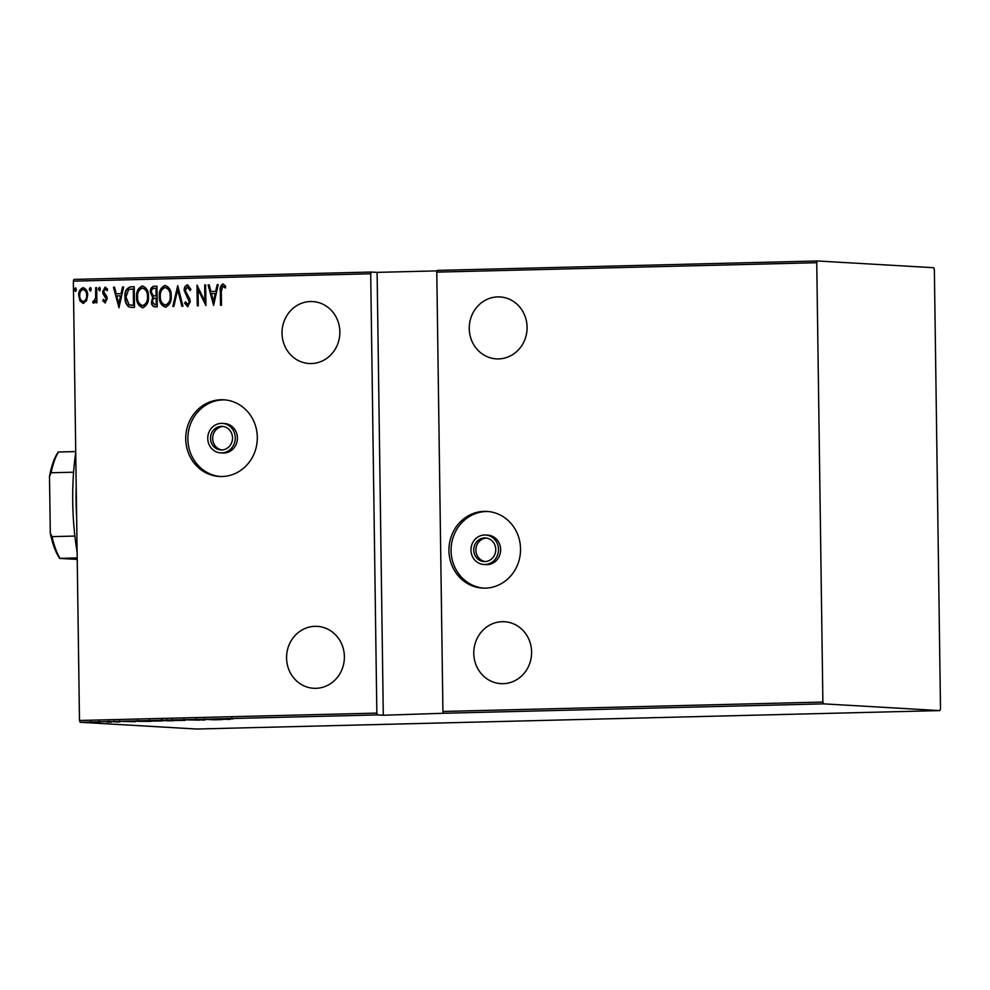 <?xml version="1.0" encoding="UTF-8"?>
<svg xmlns="http://www.w3.org/2000/svg" width="990" height="990" viewBox="0 0 990 990"><rect width="100%" height="100%" fill="white"/><g stroke="black" fill="none" stroke-linecap="round" stroke-linejoin="round"><path stroke-width="1.49" d="M221.909 449.943A11.818 11.014 93.3 0 1 212.664 437.63A11.818 11.014 93.3 0 1 223.27 426.467M221.686 449.955A11.818 11.014 93.3 0 1 220.832 449.93A11.818 11.014 93.3 0 1 210.511 437.964A11.818 11.014 93.3 0 1 221.352 426.331A11.818 11.014 93.3 0 1 222.206 426.344A11.818 11.014 93.3 0 1 232.526 438.322A11.818 11.014 93.3 0 1 221.686 449.955M221.315 423.374A14.776 13.761 93.3 0 1 222.379 423.398A14.776 13.761 93.3 0 1 235.286 438.372A14.776 13.761 93.3 0 1 221.723 452.9A14.776 13.761 93.3 0 1 220.659 452.888A14.776 13.761 93.3 0 1 207.751 437.914A14.776 13.761 93.3 0 1 221.315 423.374M220.659 452.888L222.799 453.012A14.776 13.761 -86.7 0 0 223.864 453.024A14.776 13.761 -86.7 0 0 237.427 438.496A14.776 13.761 -86.7 0 0 224.507 423.522L222.379 423.398M485.125 561.553A11.818 11.014 93.3 0 1 475.881 549.24A11.818 11.014 93.3 0 1 486.486 538.077M484.902 561.565A11.818 11.014 93.3 0 1 484.048 561.553A11.818 11.014 93.3 0 1 473.727 549.574A11.818 11.014 93.3 0 1 484.568 537.941A11.818 11.014 93.3 0 1 485.422 537.954A11.818 11.014 93.3 0 1 495.755 549.933A11.818 11.014 93.3 0 1 484.902 561.565M484.531 534.996A14.776 13.761 93.3 0 1 485.595 535.008A14.776 13.761 93.3 0 1 498.502 549.982A14.776 13.761 93.3 0 1 484.939 564.51A14.776 13.761 93.3 0 1 483.887 564.498A14.776 13.761 93.3 0 1 470.968 549.524A14.776 13.761 93.3 0 1 484.531 534.996M483.887 564.498L486.016 564.622A14.776 13.761 -86.7 0 0 487.08 564.646A14.776 13.761 -86.7 0 0 500.643 550.106A14.776 13.761 -86.7 0 0 487.736 535.132L485.595 535.008M220.98 399.762A38.4 35.789 -86.7 0 0 185.736 437.543A38.4 35.789 -86.7 0 0 219.297 476.475A38.4 35.789 -86.7 0 0 222.057 476.524A38.4 35.789 -86.7 0 0 257.301 438.731A38.4 35.789 -86.7 0 0 223.74 399.799A38.4 35.789 -86.7 0 0 220.98 399.762M224.804 399.886A38.4 35.789 -86.7 0 0 223.121 399.886A38.4 35.789 -86.7 0 0 187.89 437.097A38.4 35.789 -86.7 0 0 220.362 476.524M484.197 511.372A38.4 35.789 -86.7 0 0 448.953 549.165A38.4 35.789 -86.7 0 0 482.514 588.097A38.4 35.789 -86.7 0 0 485.273 588.134A38.4 35.789 -86.7 0 0 520.53 550.341A38.4 35.789 -86.7 0 0 486.956 511.422A38.4 35.789 -86.7 0 0 484.197 511.372M488.033 511.496A38.4 35.789 -86.7 0 0 486.338 511.496A38.4 35.789 -86.7 0 0 451.106 548.707A38.4 35.789 -86.7 0 0 483.59 588.134M310.501 301.542A31.012 28.908 -86.7 0 0 282.026 332.071A31.012 28.908 -86.7 0 0 309.14 363.516A31.012 28.908 -86.7 0 0 311.367 363.553A31.012 28.908 -86.7 0 0 339.842 333.024A31.012 28.908 -86.7 0 0 312.729 301.579A31.012 28.908 -86.7 0 0 310.501 301.542M315.043 626.324A31.012 28.908 -86.7 0 0 286.568 656.853A31.012 28.908 -86.7 0 0 313.681 688.285A31.012 28.908 -86.7 0 0 315.909 688.322A31.012 28.908 -86.7 0 0 344.371 657.805A31.012 28.908 -86.7 0 0 317.27 626.361A31.012 28.908 -86.7 0 0 315.043 626.324M497.735 296.901A31.012 28.908 -86.7 0 0 469.26 327.43A31.012 28.908 -86.7 0 0 496.374 358.875A31.012 28.908 -86.7 0 0 498.601 358.912A31.012 28.908 -86.7 0 0 527.076 328.383A31.012 28.908 -86.7 0 0 499.962 296.938A31.012 28.908 -86.7 0 0 497.735 296.901M502.264 621.683A31.012 28.908 -86.7 0 0 473.789 652.2A31.012 28.908 -86.7 0 0 500.903 683.645A31.012 28.908 -86.7 0 0 503.13 683.682A31.012 28.908 -86.7 0 0 531.605 653.165A31.012 28.908 -86.7 0 0 504.492 621.72A31.012 28.908 -86.7 0 0 502.264 621.683M76.428 289.612L75.475 291.357L74.46 289.662L75.426 287.917L76.428 289.612M91.253 289.241L90.3 290.986L89.286 289.29L90.251 287.546L91.253 289.241M100.398 289.018L99.433 290.763L98.431 289.068L99.384 287.323L100.398 289.018M118.961 307.779L113.479 287.236L114.555 287.211L116.226 293.795L121.04 293.671L122.537 287.013L123.614 286.989L118.961 307.779M142.758 307.717C138.39 306.058 136.335 302.495 136.608 297.012C136.199 291.592 138.117 287.917 142.362 285.986C146.668 287.657 148.698 291.196 148.463 296.616C148.871 302.024 146.966 305.724 142.758 307.717L142.374 307.704M143.179 307.742C138.81 306.083 136.768 302.519 137.028 297.037C136.62 291.617 138.538 287.942 142.783 286.011L142.721 285.999M165.491 307.147C161.123 305.502 159.068 301.925 159.34 296.443C158.932 291.035 160.85 287.36 165.095 285.429C169.401 287.1 171.431 290.639 171.196 296.047C171.604 301.455 169.698 305.155 165.491 307.147L165.107 307.135M165.912 307.172C161.543 305.526 159.501 301.95 159.761 296.468C159.353 291.06 161.271 287.385 165.516 285.454L165.454 285.442M187.692 284.897L190.872 289.303L189.919 290.379L187.382 286.989L185.204 290.553L189.635 298.584L190.303 301.715L187.642 306.603L184.635 303.175L185.551 301.876L187.741 304.474L189.313 301.826L184.214 290.54C184.053 287.706 185.105 285.825 187.37 284.873L187.556 284.873M188.038 304.499L189.313 301.826M213.593 305.427L208.11 284.885L209.187 284.86L210.87 291.444L215.684 291.332L217.169 284.662L218.246 284.637L213.593 305.427M223.146 284.006L225.683 286.308L225.101 287.917L222.837 286.11L221.302 291.481L221.5 305.229L220.51 305.254L220.312 291.295C219.693 287.929 220.547 285.491 222.886 283.994L223.035 283.994M225.534 287.942L222.837 286.11M204.658 284.971L205.648 284.947L205.932 305.613L198.049 289.513L198.272 305.811L197.282 305.836L196.998 285.17L204.881 301.232L204.658 284.971L205.648 284.984M177.717 285.64L182.952 306.182L181.875 306.219L177.656 289.625L173.894 306.417L172.817 306.442L177.717 285.64M155.096 306.875C152.571 306.504 151.371 304.821 151.495 301.839L152.708 297.421L150.381 292.186C150.171 289.068 151.346 287.088 153.908 286.234L156.965 286.16L157.249 306.826L154.626 306.863M132.215 307.445L128.564 306.789C125.953 304.252 124.765 300.997 124.988 297.025C124.443 291.604 126.336 288.189 130.68 286.803L134.232 286.716L134.516 307.383L131.064 307.432M105.064 302.816L102.787 300.725L103.467 299.413L105.064 300.96L106.227 298.906L103.096 293.931L102.663 291.604L105.101 287.174L107.576 289.167L106.908 290.577L105.15 289.031L103.653 291.506L106.784 296.48L107.217 298.807L104.977 302.816M105.497 300.985L106.227 298.906M107.341 290.602L105.15 289.031M96.674 287.657L96.884 302.754L95.894 302.779L95.869 300.552L93.666 303.101L92.676 302.606L93.221 300.985L93.815 301.245L95.622 297.94L95.683 287.682L96.674 287.657L95.683 287.682M83.296 303.361L79.992 300.948L78.742 295.614C78.482 291.654 79.918 289.018 83.073 287.719C86.266 288.857 87.788 291.419 87.64 295.391L86.538 300.774L82.999 303.348M83.717 303.385L80.425 300.972L79.175 295.639C78.903 291.679 80.351 289.043 83.507 287.744L83.37 287.731M73.347 281.148L79.485 720.473L376.844 713.097L370.706 273.772L73.347 281.148L73.965 279.403L371.324 272.04L370.706 273.772M940.5 708.852L934.362 269.528L933.694 267.721L817.369 260.976L816.75 262.709L822.888 702.046L823.556 703.853L939.881 710.597L940.5 708.852M816.75 262.709L436.788 272.126L437.407 270.394L817.369 260.976M823.556 703.853L443.594 713.27L442.926 711.463L436.788 272.126M442.926 711.463L822.888 702.046M90.622 722.255L100.287 722.378L89.793 722.354M99.52 722.242L100.287 722.316M105.942 721.859L111.412 722.168L105.942 721.859M107.786 722.217L108.467 722.007M119.679 720.708L119.679 721.982L113.355 721.797L120.446 721.834M113.355 721.673L114.283 721.648M114.976 721.623L114.32 721.772M137.758 721.079L150.987 721.363L136.484 721.215M161.679 720.497L173.72 720.794L161.061 720.572M186.986 719.841L199.411 720.163L186.986 719.841M213.927 719.173L222.391 719.594L213.753 719.804L206.267 719.371L213.927 719.173M232.984 718.913L231.92 718.938C230.113 718.876 230.138 718.802 231.969 718.715L232.662 718.703M231.92 718.839L231.92 718.938C230.113 718.876 230.138 718.802 231.969 718.715M376.844 713.097L377.512 714.916L383.291 715.25L443.594 713.27M377.512 714.916L80.153 722.279L196.478 729.024L939.881 710.597M230.051 719.396L217.379 719.099L230.051 719.396M196.453 719.594L204.287 720.052L195.24 719.643M197.208 719.582L196.243 719.767M205.276 719.879L204.287 719.977M203.643 720.002L204.311 719.854M184.029 720.225L172.198 720.522L185.266 720.386M172.198 720.225L170.985 720.374M161.296 720.794L149.465 721.091L162.533 720.943M149.465 720.782L148.252 720.943M135.42 721.747L122.748 721.438L135.42 721.747M383.291 715.25L377.103 272.374L371.324 272.04M377.103 272.374L437.233 270.876M80.153 722.279L79.485 720.473M223.715 719.198L228.492 719.322L223.715 719.136M173.188 720.497L183.039 720.25L173.188 720.497L172.223 720.374L172.21 719.198M183.039 720.176L184.016 720.374L184.004 719.198M170.602 720.807L167.162 720.807L170.602 720.807M166.778 719.582L167.162 720.807M168.139 720.609L162.669 720.621L168.139 720.609M162.31 719.396L162.669 720.621M150.455 721.067L160.306 720.819L150.455 721.067L149.49 720.943L149.478 719.767M160.306 720.745L161.283 720.93L161.271 719.755M149.23 721.339L138.749 721.351L149.23 721.252M129.084 721.549L133.848 721.66L129.071 721.487M91.612 722.44L98.53 722.267L90.981 722.354L90.969 721.178M98.53 722.193L99.149 721.166M220.943 305.242L220.745 291.32C220.114 287.954 220.98 285.516 223.319 284.019M213.679 305.069L208.11 284.885M208.544 284.91L209.199 284.897M215.684 291.332L210.87 291.444M216.105 291.357L217.169 284.662M217.602 284.687L218.233 284.675M213.419 301.443L215.634 293.486L211.402 293.56L213.419 301.443L215.201 293.461M205.932 305.18L198.049 289.513M197.715 305.823L197.431 285.603M205.079 284.996L204.881 301.232M190.352 290.404L187.382 286.989M188.075 306.628L184.635 303.175M185.068 303.2L185.724 302.272M189.746 301.851L188.533 299.166M188.966 299.19L186.986 297.149M187.407 297.173L184.214 290.54M184.647 290.565C184.474 287.731 185.526 285.85 187.803 284.897M182.296 306.207L177.656 289.625M173.262 306.43L177.816 286.036M170.639 296.109L170.206 296.084C170.379 291.691 168.696 288.845 165.169 287.546C161.618 289.018 159.996 291.976 160.318 296.418C160.145 300.836 161.84 303.707 165.404 305.031L165.837 305.056C169.352 303.509 170.948 300.527 170.639 296.109C170.8 291.716 169.129 288.87 165.59 287.57M165.565 305.056L165.404 305.031C168.919 303.485 170.515 300.502 170.206 296.084M155.517 306.9C153.005 306.529 151.804 304.846 151.928 301.863L151.495 301.839M151.928 301.863L152.708 297.421M153.141 297.446L150.381 292.186M150.802 292.211C150.604 289.092 151.779 287.112 154.341 286.259L153.908 286.234M154.341 286.259L156.965 286.197M153.376 295.812L156.544 296.01L156.432 288.325L154.539 288.338C152.398 288.486 151.334 289.761 151.371 292.161L153.376 295.812L156.111 295.985L156.012 288.3M154.811 304.759L156.667 304.759L156.569 298.126L155.467 298.126C153.425 298.262 152.423 299.487 152.485 301.777L154.886 304.759L156.234 304.734L156.148 298.101M142.634 305.601L143.105 305.625C146.619 304.066 148.215 301.084 147.906 296.666C148.067 292.285 146.396 289.439 142.857 288.127M147.906 296.666L147.473 296.641C147.646 292.26 145.963 289.414 142.436 288.102L142.944 288.139M142.436 288.102C138.885 289.587 137.263 292.545 137.585 296.988C137.412 301.406 139.107 304.276 142.671 305.601C146.186 304.041 147.782 301.059 147.473 296.641M131.274 307.445L128.997 306.813C126.386 304.276 125.186 301.022 125.408 297.05C124.864 291.629 126.77 288.214 131.113 286.828L130.68 286.803M131.113 286.828L134.232 286.754M131.596 305.304L133.935 305.316L133.7 288.894L128.65 289.501L125.978 297L129.133 304.821L133.501 305.291L133.279 288.87M119.035 307.407L113.479 287.236M113.9 287.261L114.568 287.249M121.04 293.671L116.226 293.795M121.473 293.696L122.537 287.013M122.958 287.038L123.602 287.026M118.775 303.794L120.99 295.837L116.77 295.899L118.775 303.794L120.57 295.812M105.484 302.841L102.787 300.725M103.22 300.75L103.703 299.822M106.648 298.93L105.918 297.532M106.338 297.557L103.096 293.931M103.529 293.956L102.663 291.604M103.096 291.629L105.534 287.199M99.866 290.788L98.431 289.068M98.852 289.092L99.817 287.347M96.327 302.767L95.869 300.552M94.087 303.126L92.676 302.606M93.109 302.631L93.592 301.195M95.622 297.94L93.815 301.245M96.055 297.965L96.117 287.706M90.721 291.01L89.286 289.29M89.706 289.315L90.672 287.57M83.358 301.505L83.705 301.529C86.142 300.502 87.269 298.473 87.07 295.428C87.182 292.384 86.006 290.441 83.531 289.6L83.111 289.575C80.66 290.54 79.534 292.545 79.732 295.577C79.633 298.621 80.809 300.601 83.271 301.505C85.709 300.477 86.835 298.448 86.65 295.404C86.761 292.359 85.573 290.417 83.111 289.575M75.896 291.382L74.46 289.662M74.881 289.686L75.846 287.942M76.205 486.09A132.932 48.052 88.6 0 0 76.651 517.349M77.133 552.135A127.017 45.911 -91.4 0 1 75.735 452.22M58.138 452.121L58.484 451.997A62.036 22.424 88.6 0 0 51.096 472.762L49.5 476.4A60.266 21.78 -91.4 0 1 58.138 452.121M75.723 451.576L58.484 451.997M77.208 557.865L59.623 558.409A60.266 21.78 -91.4 0 1 50.292 533.09L49.5 476.4M77.232 559.424L59.623 558.409M73.594 472.205L51.096 472.762M50.292 533.09L52 536.63A62.036 22.424 88.6 0 0 59.969 558.286M74.881 536.073L52 536.63M231.846 718.827L231.833 717.639M195.896 719.73L195.884 718.542M204.596 719.94L204.583 718.765M137.771 721.227L137.758 720.052M114.085 721.735L114.073 720.559M108.665 722.143L108.653 720.968"/></g></svg>

